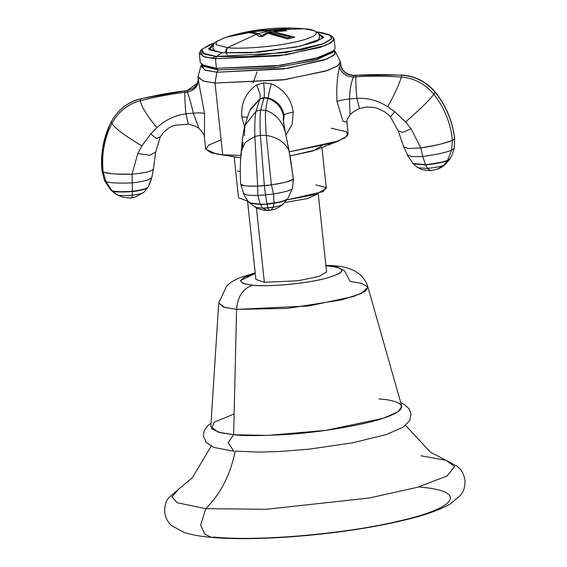 <?xml version="1.0" encoding="UTF-8"?>
<svg xmlns="http://www.w3.org/2000/svg" width="567" height="567" viewBox="0 0 567 567"><rect width="100%" height="100%" fill="white"/><g stroke="black" fill="none" stroke-linecap="round" stroke-linejoin="round"><path stroke-width="0.85" d="M211.271 537.367C200.463 536.446 191.419 534.794 184.14 532.427L171.943 525.85C168.123 522.809 165.699 518.316 164.678 512.37C164.43 506.161 165.855 501.207 168.952 497.507L178.974 488.839L171.9 496.883L177.195 502.745L205.736 508.67L266.355 509.286L369.103 498.032L417.418 487.315L447.016 475.989L454.635 466.627L446.031 460.298L457.619 466.62C461.439 469.575 463.884 474.111 464.975 480.228C465.195 486.536 463.714 491.539 460.539 495.239L450.439 503.843C440.453 509.641 426.065 514.836 407.262 519.422C392.562 523.086 376.034 526.353 357.685 529.231C306.35 537.339 246.893 540.748 211.271 537.367L204.779 534.086L200.661 525.063L205.736 508.67L200.661 525.063L204.779 534.086L211.271 537.367L214.411 537.126C258.091 541.52 344.452 534.05 398.325 521.215C458.398 507.72 468.328 490.93 418.602 486.933M211.151 446.215L192.355 477.733L178.974 488.839L171.9 496.883L177.195 502.745L205.736 508.67L266.355 509.286L369.103 498.032L417.418 487.315L447.016 475.989L454.635 466.627L446.031 460.298L420.905 455.776M205.736 508.67C220.669 493.8 230.486 474.636 235.163 451.176C230.486 474.636 220.669 493.8 205.736 508.67M234.136 413.967L214.248 422.202L211.512 428.659L220.159 432.678L233.654 434.733L228.175 442.586L233.774 451.24L228.175 442.586L233.654 434.733C243.463 435.952 260.707 435.888 285.392 434.542C313.062 432.805 340.71 428.794 368.344 422.507C421.288 409.204 400.075 399.933 379.018 398.998M255.207 272.847L239.224 277.894L231.449 282.005L226.687 285.874L218.713 303.047L210.804 426.625L218.097 432.125L233.654 434.733L236.567 309.384C237.63 296.633 242.938 288.575 252.478 285.222C267.114 287.136 306.619 283.55 324.324 278.702C345.594 272.762 347.493 268.581 330.015 266.164L334.736 265.795L344.481 270.707L350.144 281.466L361.647 283.316L367.926 287.108L361.299 293.508L341.809 299.83L287.462 308.413L236.567 309.384L223.547 307.08L218.713 303.047L224.412 307.349L236.567 309.384L308.661 305.982L353.617 296.484L365.191 291.339L367.926 287.108L401.769 406.213L398.268 411.628L383.455 418.226L325.919 430.381L267.844 435.406L233.654 434.733L236.567 309.384C237.63 296.633 242.938 288.575 252.478 285.222L243.392 283.578L240.323 280.693L244.774 277.043L255.27 273.429L240.33 280.644L243.087 283.465L252.478 285.222C269.623 286.959 304.061 283.833 324.324 278.702C345.905 272.734 347.805 268.552 330.015 266.164L325.933 265.88M400.798 402.797L404.228 404.427L409.126 408.821L411.047 414.045L409.686 420.615L403.222 427.149L386.481 434.506L352.426 442.855L309.568 449.092L280.927 451.431L259.105 452.14L235.404 451.119M284.747 202.582L307.81 198.471L318.073 193.687L307.562 198.535L284.747 202.582M318.165 193.134L326.585 271.912L319.228 276.37L297.93 280.764L264.364 282.302L256.404 207.841L264.364 282.302L255.915 279.467L247.495 200.69M247.701 201.207L248.913 202.086L247.701 201.207M367.926 287.108C366.19 281.494 363.171 277.015 358.861 273.677L354.184 270.657C347.862 267.744 341.377 266.121 334.736 265.795L325.94 265.88M285.903 135.173L292.111 124.492L293.238 112.252C287.901 113.109 284.875 114.038 284.159 115.044C282.21 106.383 276.923 100.678 268.297 97.935L268.12 98.417C276.618 101.691 281.771 107.666 283.578 116.327L284.159 115.044L283.5 121.657L284.159 115.044C284.875 114.038 287.901 113.109 293.238 112.252C291.19 98.665 283.847 89.147 271.217 83.696C269.36 90.947 268.389 95.695 268.297 97.935L264.045 97.602L263.889 98.006L268.12 98.417C267.163 100.969 266.355 104.952 265.689 110.367C275.356 113.57 281.884 120.764 285.258 131.948C283.528 123.932 282.968 118.73 283.578 116.327C281.771 107.666 276.618 101.691 268.12 98.417L268.297 97.935C276.923 100.678 282.21 106.383 284.159 115.044L283.323 119.637L283.578 116.327L283.422 120.998L285.251 131.941M292.452 188.471L293.458 179.066L289.021 150.624C284.925 142.253 277.341 137.186 266.27 135.407L271.366 184.899C283.812 182.978 291.147 181.1 293.352 179.278L290.46 158.377L285.258 131.948C281.877 120.764 275.356 113.57 265.689 110.367C265.186 114.633 265.384 122.982 266.27 135.407C277.341 137.186 284.925 142.253 289.021 150.624L285.258 131.948M265.689 110.367C266.355 104.952 267.163 100.969 268.12 98.417L263.889 98.006L260.728 109.97L265.689 110.367L260.728 109.97C259.927 114.25 259.814 122.72 260.388 135.357L266.27 135.407C265.384 122.982 265.186 114.633 265.689 110.367M286.895 181.872L293.352 179.278L292.437 188.528C292.898 190.158 280.063 193.063 273.535 193.942L265.505 194.928L264.378 185.728L271.366 184.899L266.27 135.407L260.388 135.357L264.378 185.728L260.388 135.357C259.814 122.72 259.927 114.25 260.728 109.97L264.045 97.602L260.019 98.686L259.828 99.168L263.889 98.006L259.828 99.168L256.029 111.238L260.728 109.97L256.029 111.238C254.973 115.562 254.569 123.967 254.831 136.449L260.388 135.357L254.831 136.449L257.666 186.139L271.366 184.899L283.989 182.588M244.313 135.662L244.972 125.477L256.029 111.238L259.828 99.168L250.153 110.062L259.828 99.168L250.72 108.751L260.019 98.686C260.877 96.376 259.721 91.819 256.553 85.022C245.724 92.605 240.826 103.237 241.861 116.915L247.467 117.199L241.861 116.915L244.568 127.051M241.386 154.947L241.195 151.41L245.291 142.374L254.831 136.449C254.569 123.967 254.973 115.562 256.029 111.238L244.972 125.477C247.184 117.78 248.906 112.642 250.153 110.062L250.727 108.751M240.769 184.048C240.692 185.678 246.326 186.38 257.666 186.139L254.831 136.449L245.291 142.374L241.195 151.41L242.598 137.916C243.902 128.822 245.015 125.328 244.972 125.477M290.467 158.427L293.316 178.86M243.115 142.282L242.428 146.683M246.659 185.969L257.666 186.139L257.808 195.367L265.505 194.928L266.972 203.872L274.038 202.943L274.01 203.305C281.515 202.107 286.03 200.654 287.568 198.932C286.03 200.654 281.515 202.107 274.01 203.305L274.038 202.943L266.972 203.872L265.505 194.928L257.808 195.367L257.666 186.139L264.378 185.728L265.505 194.928L273.535 193.942L274.038 202.943C281.671 201.739 286.285 200.257 287.866 198.507C286.285 200.257 281.671 201.739 274.038 202.943L273.535 193.942L271.366 184.899L273.535 193.942C280.063 193.063 292.898 190.158 292.437 188.528L293.458 179.066M243.463 192.971C243.973 194.85 248.75 195.65 257.808 195.367L260.175 204.198L267.036 204.226L274.01 203.305L273.308 207.238C278.865 206.303 282.132 205.19 283.11 203.907C282.132 205.19 278.865 206.303 273.308 207.238L274.01 203.305L267.036 204.226L260.175 204.198L257.808 195.367C248.75 195.65 243.973 194.85 243.463 192.971L240.741 184.282L244.398 185.728M240.741 184.24L240.741 184.282C239.983 175.012 240.132 164.061 241.195 151.41M260.175 204.198L249.721 202.915L260.175 204.198M255.405 206.423L255.519 207.352L262.727 208.202L255.519 207.352C256.823 208.273 259.431 209.209 263.343 210.166L267.369 210.513L262.727 208.202L260.338 204.545L267.036 204.226L260.338 204.545L262.727 208.202L267.922 207.983C268.595 210.258 269.141 210.952 269.573 210.066C269.141 210.952 268.595 210.258 267.922 207.983L267.036 204.226L267.922 207.983L273.308 207.238L262.727 208.202L267.369 210.513L269.212 210.442L270.828 210.215L273.308 207.238L270.828 210.215L273.953 209.457C273.613 210.088 282.416 205.601 282.82 204.446L287.866 198.507M260.338 204.545L250.097 203.284L260.338 204.545M249.806 201.965L249.721 202.915C248.842 202.681 246.716 199.591 243.342 193.659M282.82 204.446L283.11 203.907M340.342 63.986L339.555 66.892C341.483 73.214 346.125 76.588 353.482 76.999C351.093 82.449 349.768 89.777 349.499 98.984C343.85 99.544 339.676 100.38 336.982 101.5C339.676 100.38 343.85 99.544 349.506 98.984C349.768 89.777 351.093 82.449 353.482 76.999L355.885 76.843L353.482 76.999L354.127 75.461C346.451 75.262 341.858 71.442 340.342 63.986L340.717 64.333L340.342 63.986C341.908 71.385 346.501 75.205 354.127 75.461L356.133 75.333L354.127 75.461L353.482 76.999C346.054 76.602 341.405 73.235 339.555 66.892C337.237 76.021 336.38 87.559 336.982 101.5L342.985 121.203L346.912 122.316L348.145 133.833L344.814 137.979L332.942 142.941L289.255 151.836L338.69 140.928L347.472 135.747L346.784 131.87L331.107 128.128M198.266 79.869L197.996 77.346L203.737 81.201L215.028 83.051L222.696 154.777L240.897 155.415L222.696 154.777L215.028 83.051L282.706 79.961L325.649 71.102L337.23 66.204L340.476 62.115L340.703 64.206C342.043 71.229 346.543 74.922 354.205 75.305L402.038 75.071C415.505 76.113 426.582 81.79 435.265 92.116C446.208 105.838 452.672 121.373 454.663 138.724L454.614 138.965C452.636 121.671 446.179 106.149 435.229 92.378L434.733 92.223L435.229 92.378C446.179 106.149 452.636 121.671 454.614 138.965L454.656 138.66M221.102 139.879L208.918 144.968L205.679 149.192L216.396 153.997L240.741 157.803L211.399 152.92L205.658 149.064L204.425 137.512L204.538 113.52L198.252 79.72C198.259 86.227 194.63 90.351 187.344 92.081L184.955 92.357C184.743 97.779 185.069 104.93 185.933 113.825L193.304 113.159C191.27 104.165 189.286 97.134 187.344 92.081L187.195 90.614L185.196 90.848L184.955 92.357C171.808 93.817 156.96 96.61 140.403 100.72C141.296 106.447 146.789 115.441 156.896 127.71C165.16 119.984 174.842 115.349 185.933 113.825C185.069 104.93 184.743 97.779 184.955 92.357L187.344 92.081C189.286 97.134 191.27 104.165 193.304 113.159L198.946 128.418C203.241 133.096 205.006 135.74 204.248 136.364L204.425 137.512M321.95 147.519L326.323 188.435L315.911 194.368L286.987 199.917L323.19 191.603L325.742 187.443L315.826 184.92M338.69 140.928L315.911 149.894L290.028 155.96L312.821 150.992L321.687 146.01M248.169 201.257L238.53 197.819L234.157 156.896M237.261 157.222L216.396 153.997M319.689 47.564L319.448 47.04L319.689 47.564M335.331 51.696L340.292 61.463L338.322 65.446L327.832 70.379L285.003 79.642L215.028 83.051L203.128 81.017L198.039 76.665L200.831 66.07L205.488 70.294L216.87 72.25L215.028 83.051L216.87 72.25L283.543 68.961L324.026 60.116L333.722 55.446L335.331 51.696L334.289 50.591M334.289 50.583L334.962 54.212L327.322 58.869L287.526 68.373L216.87 72.25L204.574 69.982L201.611 64.766L200.831 66.07M320.894 47.181L319.448 47.04M316.684 31.837L322.963 38.081L299.681 46.303L258.977 52.214L222.066 52.738L208.528 48.946L214.858 42.716L209.457 49.797L222.066 52.738L249.742 52.851L295.903 47.096L314.834 42.121L323.672 37.379L316.684 31.837L322.134 32.716L329.866 34.899L331.61 38.698L322.63 44.035L301.687 49.783L248.658 56.587L216.686 56.494L222.066 52.738L216.686 56.494L285.329 52.724L323.991 43.496L331.419 38.974L330.894 35.551L318.498 32.22M330.894 35.551L332.985 37.188L333.516 40.711L325.876 45.367L286.08 54.864L215.425 58.748L216.686 56.494L202.277 53.05L201.639 49.492L209.712 44.729L214.879 42.695M334.126 38.932L335.147 48.5L332.071 52.37L321.113 57.005L280.481 65.389L216.452 68.316L215.425 58.748L279.46 55.821L320.093 47.437L331.05 42.801L334.126 38.932L331.695 36.394M332.638 52.575L313.317 60.797L274.414 67.827L218.182 69.911L216.452 68.316L274.4 66.169L314.487 58.925L334.402 50.449L332.638 52.575M213.164 43.475L201.746 49.35L204.737 54.29L216.686 56.494L215.425 58.748L216.452 68.316L218.182 69.911L216.87 72.25L218.182 69.911L277.511 67.445L316.84 59.826L333.254 51.54M201.143 50.35L199.308 53.341L204.737 56.991L215.425 58.748L203.135 56.473L200.052 51.391L201.746 49.35M202.823 65.481L218.182 69.911L203.645 66.36L201.469 64.659L216.452 68.316L205.764 66.559L200.328 62.909L199.308 53.341M210.995 58.245L217.331 56.048M356.133 75.333L356.544 75.39L356.133 75.333C369.337 74.39 384.603 74.369 401.932 75.255L401.932 75.255C415.016 76.127 426.115 81.839 435.229 92.378C426.115 81.839 415.016 76.127 401.932 75.255C384.603 74.369 369.337 74.39 356.133 75.333L355.885 76.843L356.133 75.333M355.885 76.843C369.082 75.914 384.192 75.985 401.223 77.048L401.932 75.255L401.223 77.048C414.08 78.033 424.945 83.76 433.826 94.221L435.229 92.378L433.826 94.221C444.507 107.886 450.708 123.28 452.431 140.382L454.614 138.965L454.16 148.554L454.614 138.965L452.431 140.382C450.708 123.28 444.507 107.886 433.826 94.221C424.945 83.76 414.08 78.033 401.223 77.048C384.192 75.985 369.082 75.914 355.885 76.843C355.679 82.265 356.005 89.416 356.87 98.311C356.005 89.416 355.679 82.265 355.885 76.843M346.912 122.288L346.912 122.323C347.514 121.707 345.14 122.075 350.066 114.817L349.499 98.984L356.87 98.311L359.407 108.588C355.105 110.494 351.987 112.571 350.066 114.817L349.499 98.984L356.87 98.311C368.026 97.822 378.309 100.635 387.722 106.759C395.291 92.889 399.792 82.98 401.223 77.048C399.792 82.98 395.291 92.889 387.722 106.759L394.83 111.727L405.646 121.955C420.466 108.935 429.857 99.693 433.826 94.221C429.857 99.693 420.466 108.935 405.646 121.955L411.054 128.737L420.827 147.944C434.4 145.889 444.932 143.373 452.431 140.382L451.509 150.191L452.431 140.382L441.835 143.784M394.83 111.727L390.372 116.788L394.83 111.727L405.646 121.955L411.054 128.737L402.577 132.423L398.232 130.97L402.577 132.423L411.054 128.737L420.827 147.944L408.247 148.497L403.676 146.761L398.232 130.97L390.372 116.788L388.14 114.52L384.49 111.72L377.416 108.325L373.894 107.404L366.339 106.993L359.407 108.588L356.87 98.311C368.026 97.822 378.309 100.635 387.722 106.759L394.83 111.727M450 158.88L447.717 160.248L450 158.88L452.012 155.145L454.202 148.434L451.509 150.191C446.392 152.431 436.817 154.529 422.776 156.492L420.827 147.944L437.93 144.748M403.654 146.697L408.268 148.497L420.827 147.944L422.776 156.492L411.961 156.648L407.12 154.862L411.961 156.648L422.776 156.492C436.817 154.529 446.392 152.431 451.509 150.191L454.16 148.554L452.012 155.145L454.202 148.434L454.663 138.717M447.717 160.248L451.509 150.191L447.717 160.248C443.713 161.907 436.314 163.381 425.505 164.671L422.776 156.492L425.505 164.671L412.741 163.48L425.505 164.671C436.314 163.381 443.713 161.907 447.717 160.248L447.462 160.667L447.717 160.248M407.134 154.118L403.683 146.775M449.716 159.32L447.462 160.667C443.536 162.282 436.264 163.721 425.647 164.99L413.074 163.842L425.647 164.99C436.264 163.721 443.536 162.282 447.462 160.667L449.716 159.32M412.613 162.764L407.12 154.862M443.592 165.38L447.462 160.667L443.592 165.38C440.743 166.507 435.378 167.52 427.483 168.42L425.647 164.99L427.483 168.42L418.035 167.804L427.483 168.42C435.378 167.52 440.743 166.507 443.592 165.38L437.2 169.228L443.592 165.38M417.673 167.109L418.035 167.804L422.309 169.696L430.424 170.702L427.483 168.42L430.424 170.702L437.2 169.228C440.127 168.137 442.749 166.613 445.06 164.657L445.272 164.387M150.737 133.883L156.896 127.71C146.789 115.441 141.296 106.447 140.403 100.72C127.951 104.009 118.439 111.579 111.883 123.443C114.91 128.277 124.91 135.761 141.885 145.889L150.737 133.883L156.896 127.71C165.16 119.984 174.842 115.356 185.933 113.825L193.304 113.159C198.911 112.698 202.653 112.819 204.538 113.52C202.66 112.819 198.911 112.698 193.304 113.159L198.946 128.418C197.032 126.831 193.503 125.392 188.372 124.109L185.933 113.825L188.372 124.109L174.296 125.3L171.51 126.462L169.079 127.788L163.643 132.231L160.298 136.845L156.329 138.539L150.737 133.883L156.329 138.539L160.298 136.845L155.599 152.204L149.844 155.259L137.809 153.537L141.885 145.889C124.91 135.761 114.91 128.277 111.883 123.443C104.222 138.773 101.323 154.989 103.187 172.085C108.871 173.871 118.482 174.565 132.019 174.154L137.809 153.537L141.885 145.889L150.737 133.883M140.403 100.72C156.96 96.61 171.808 93.817 184.955 92.357L185.196 90.848C172.049 92.301 157.066 95.022 140.262 99.005L140.403 100.72L140.262 99.005C127.618 102.216 117.936 109.814 111.231 121.792L111.883 123.443C118.439 111.579 127.951 104.009 140.403 100.72M102.025 171.156L102.032 171.213C100.437 155.33 102.889 140.12 109.388 125.598L102.712 147.767L102.074 170.965L103.187 172.085C101.323 154.989 104.222 138.773 111.883 123.443L111.231 121.792L109.388 125.598L111.231 121.792C117.936 109.814 127.618 102.216 140.262 99.005C157.066 95.022 172.049 92.301 185.196 90.848L188.003 90.635L187.195 90.614L187.344 92.081C194.545 90.344 198.181 86.227 198.252 79.72M185.615 90.904L185.196 90.848L185.615 90.904M198.202 79.224C197.784 80.323 199.159 76.843 197.245 83.356L187.195 90.614L197.245 83.349C195.7 85.532 195.877 88.225 187.422 90.444L140.481 98.814C127.887 101.89 118.142 109.544 111.245 121.77L109.388 125.598M115.583 174.012L132.019 174.154L132.267 182.857C143.352 181.681 149.879 179.824 151.85 177.294L153.487 168.725L151.85 177.294C149.879 179.824 143.352 181.681 132.267 182.857L132.019 174.154C145.23 173.02 152.388 171.206 153.487 168.725L153.487 168.725C152.381 171.206 145.23 173.02 132.019 174.154L137.809 153.537L149.844 155.259L155.599 152.204L153.579 168.406M102.074 170.965L103.187 172.085L105.972 181.553C109.637 182.992 118.404 183.424 132.267 182.857L132.38 191.277C141.339 190.193 146.655 188.683 148.313 186.756L151.85 177.294L148.313 186.756C146.655 188.683 141.339 190.193 132.38 191.277L132.267 182.857C118.404 183.424 109.637 182.992 105.972 181.553L103.187 172.085L112.082 173.729M104.555 180.292L105.972 181.553L112.004 190.718C114.853 191.752 121.643 191.944 132.38 191.277L132.373 191.611C141.204 190.547 146.435 189.059 148.079 187.167C146.435 189.059 141.204 190.547 132.373 191.611L132.38 191.277C121.643 191.944 114.853 191.752 112.004 190.718L105.972 181.553L104.548 180.689L102.032 171.213M110.82 189.669L112.358 191.086C115.151 192.085 121.827 192.263 132.373 191.611L132.239 195.218C138.979 194.41 142.983 193.312 144.266 191.922C142.983 193.312 138.979 194.41 132.239 195.218L132.373 191.611C121.827 192.263 115.151 192.085 112.358 191.086L110.82 189.669L110.934 190.2L104.548 180.689M110.934 190.2L116.887 194.772L122.316 196.99L117.454 194.984L112.358 191.086L117.454 194.984C119.446 195.672 124.371 195.75 132.239 195.218C132.04 197.5 131.842 198.273 131.657 197.522C131.842 198.273 132.04 197.5 132.239 195.218C124.371 195.75 119.446 195.672 117.454 194.984L122.316 196.99C128.851 198.039 132.005 198.315 131.792 197.805L134.903 197.217L144.039 192.213L148.313 186.756M112.358 191.086L111.196 190.051L112.358 191.086M117.454 194.984L116.618 194.219L117.454 194.984M253.002 82.952L257.12 71.853M268.297 97.935C268.397 95.688 269.368 90.94 271.217 83.696L263.683 82.832C264.42 90.429 264.541 95.355 264.045 97.602L268.297 97.935M263.683 82.832L256.553 85.022C259.721 91.819 260.877 96.376 260.019 98.686L264.045 97.602C264.541 95.355 264.42 90.429 263.683 82.832M240.259 171.581L237.608 170.943M227.282 54.687C225.163 52.405 225.219 50.066 227.452 47.685C235.496 48.939 269.764 48.174 298.653 41.221C326.642 34.19 315.422 29.293 304.295 28.797L314.267 30.675L318.611 33.616L319.611 36.139L318.739 39.754L317.761 40.987M304.415 28.811L304.295 28.797C315.422 29.293 326.642 34.19 298.653 41.221C269.764 48.174 235.496 48.939 227.452 47.685L256.213 34.353L259.424 36.635L263.031 36.295L267.886 33.24L287.462 38.946L294.755 37.153L273.719 31.802L285.144 30.859C286.93 30.661 286.994 30.469 285.336 30.271L274.23 29.923L304.125 28.782L274.23 29.923C262.641 29.867 252.393 30.746 243.477 32.581L239.607 33.531C246.659 32.156 252.195 32.432 256.213 34.353L227.452 47.685L215.864 44.616L216.792 41.37L226.212 37.167L216.792 41.37L215.864 44.616L227.452 47.685L225.942 53.014M262.528 30.207L260.203 30.483M248.495 32.163L247.325 32.354M304.125 28.782C277.61 26.422 251.635 29.215 226.212 37.167L259.459 30.575L290.432 28.35M265.186 31.787L258.297 33.694C254.229 31.872 248.693 31.646 241.698 33.006C250.536 31.192 260.678 30.292 272.11 30.299L265.186 31.787L272.11 30.299L282.621 30.561L269.034 31.901L291.034 36.954L287.752 37.762L267.284 32.326L261.479 35.756L258.297 33.694L265.186 31.787M287.752 37.762L267.284 32.326L287.752 37.762M245.858 32.362L241.712 33.134C248.707 31.773 254.243 32 258.311 33.814L256.227 34.481L258.311 33.814L261.486 35.884L267.298 32.454L287.767 37.89L290.821 37.004M274.222 31.872L294.769 37.28M246.702 32.099L274.244 30.051L272.125 30.42L274.244 30.051L285.343 30.398C287.008 30.597 286.945 30.788 285.158 30.987M269.049 32.028L281.494 30.632M240.791 33.311L243.952 32.617M287.462 38.946L267.886 33.24M405.568 425.434L430.601 452.275L446.031 460.298M233.774 451.24L214.035 447.476L206.182 442.444L203.376 436.108L204.127 430.814L207.926 425.484L211.03 423.081M334.736 265.795L325.876 265.299M283.287 119.325L283.422 120.998M290.283 157.378L290.467 158.399M287.731 198.882L292.452 188.499M255.519 207.352L249.721 202.915M445.06 164.657L449.659 159.419L452.012 155.145M418.035 167.804L412.741 163.48M149.532 184.325L151.921 177.081L153.572 168.442M215.736 51.888L213.107 48.564L212.901 47.515L213.794 44.02L215.41 42.206L224.936 37.578"/></g></svg>
